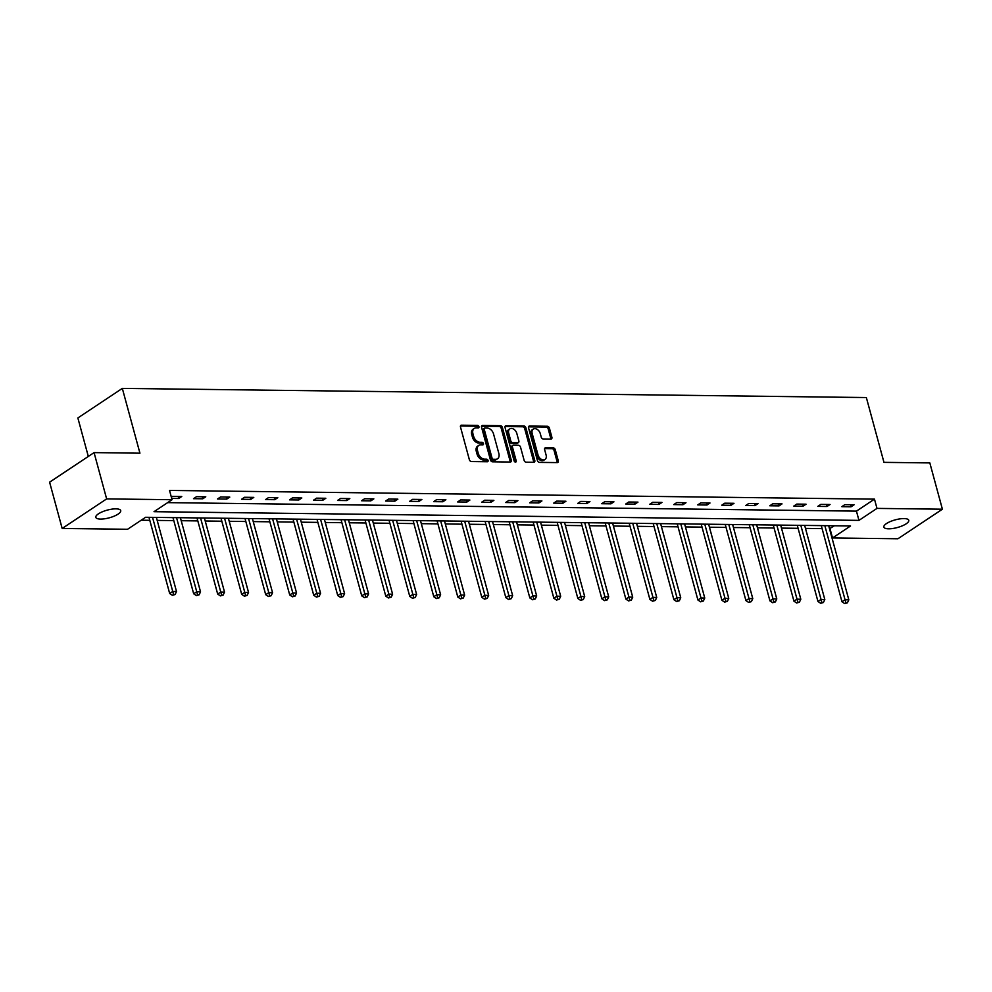 <?xml version="1.0" encoding="UTF-8"?>
<svg xmlns="http://www.w3.org/2000/svg" width="992" height="992" viewBox="0 0 992 992"><rect width="100%" height="100%" fill="white"/><g stroke="black" fill="none" stroke-linecap="round" stroke-linejoin="round"><path stroke-width="1.49" d="M478.95 426.684A1.389 0.967 56.4 0 0 477.549 425.394L461.503 425.196A1.984 1.376 56.4 0 0 460.486 426.994L469.365 459.705A1.984 1.376 56.4 0 0 471.374 461.54L487.432 461.739A1.389 0.967 56.4 0 0 486.737 459.197L484.654 459.172A6.336 4.427 56.4 0 1 478.243 453.294L477.499 450.566A6.336 4.427 56.4 0 1 478.826 445.358A6.336 4.427 56.4 0 1 480.76 444.813L482.831 444.838A1.389 0.967 56.4 0 0 482.149 442.296L480.066 442.271A6.336 4.427 56.4 0 1 473.655 436.393L472.911 433.665A6.336 4.427 56.4 0 1 474.238 428.457A6.336 4.427 56.4 0 1 476.16 427.912L478.243 427.936A1.389 0.967 56.4 0 0 478.95 426.684M477.809 427.936A1.389 0.967 56.4 0 0 476.346 426.2L460.462 426.002M486.985 461.726A1.389 0.967 56.4 0 0 485.534 459.99L483.451 459.966L484.654 459.172M482.397 444.838A1.389 0.967 56.4 0 0 480.946 443.089L478.863 443.064L480.066 442.271M888.621 528.81A12.908 3.98 -15.2 0 1 883.86 527.074A12.908 3.98 -15.2 0 1 890.37 521.532A12.908 3.98 -15.2 0 1 903.997 518.58A12.908 3.98 -15.2 0 1 908.771 520.304A12.908 3.98 -15.2 0 1 902.261 525.847A12.908 3.98 -15.2 0 1 888.621 528.81M100.576 519.089A12.908 3.98 -15.2 0 1 95.815 517.353A12.908 3.98 -15.2 0 1 102.312 511.81A12.908 3.98 -15.2 0 1 115.952 508.859A12.908 3.98 -15.2 0 1 120.714 510.595A12.908 3.98 -15.2 0 1 114.204 516.138A12.908 3.98 -15.2 0 1 100.576 519.089M550.87 439.072A1.984 1.376 56.4 0 0 551.887 437.274L549.394 428.098A1.984 1.376 56.4 0 0 547.386 426.262L529.554 426.039A1.984 1.376 56.4 0 0 528.538 427.837L537.428 460.548A1.984 1.376 56.4 0 0 539.437 462.384L557.256 462.594A1.984 1.376 56.4 0 0 558.273 460.796L555.272 449.711A1.984 1.376 56.4 0 0 553.263 447.876L545.637 447.789A1.984 1.376 56.4 0 0 544.62 449.587L546.108 455.08A5.295 3.695 56.4 0 1 545.005 459.445A5.295 3.695 56.4 0 1 538.024 454.981L532.171 433.454A5.295 3.695 56.4 0 1 533.287 429.09A5.295 3.695 56.4 0 1 540.256 433.554L541.235 437.137A1.984 1.376 56.4 0 0 543.244 438.972L550.87 439.072M62.174 528.463L49.6 482.186L94.066 452.612L139.934 453.183L122.326 388.393L866.351 397.556L883.959 462.359L929.826 462.917L942.4 509.206L897.934 538.768L832.524 537.962L850.553 525.971L145.613 517.278L127.584 529.269L62.174 528.463L106.64 498.902L172.05 499.708L154.02 511.686L858.96 520.378L876.99 508.4L942.4 509.206M94.066 452.612L106.64 498.902M167.648 502.634L856.443 511.128L874.473 499.137L169.533 490.445L172.05 499.708M874.473 499.137L876.99 508.4M502.411 427.515A1.984 1.376 56.4 0 0 500.402 425.68L482.571 425.456A1.984 1.376 56.4 0 0 481.554 427.254L490.445 459.966A1.984 1.376 56.4 0 0 492.454 461.801L510.272 462.024A1.984 1.376 56.4 0 0 511.289 460.226L502.411 427.515L501.208 428.308A1.984 1.376 56.4 0 0 499.199 426.473L481.542 426.262M506.069 425.742L523.9 425.965A1.984 1.376 56.4 0 1 525.896 427.8L534.787 460.511A1.984 1.376 56.4 0 1 533.77 462.309L526.144 462.21A1.984 1.376 56.4 0 1 524.136 460.375L520.527 447.119A1.984 1.376 56.4 0 0 518.531 445.284L513.472 445.222A1.984 1.376 56.4 0 0 512.442 447.02L516.2 460.821A1.389 0.967 56.4 0 1 514.079 460.796L505.052 427.54A1.984 1.376 56.4 0 1 506.069 425.742L505.077 426.411M122.326 388.393L77.86 417.954L88.313 456.432M171.703 498.406L178.758 498.492L181.759 496.496L172.521 496.384L171.356 497.153M193.527 498.678L202.765 498.79L205.766 496.794L196.528 496.682L193.527 498.678M217.533 498.976L226.771 499.088L229.784 497.091L220.546 496.98L217.533 498.976M241.552 499.274L250.79 499.385L253.791 497.389L244.553 497.277L241.552 499.274M265.558 499.571L274.796 499.683L277.797 497.686L268.559 497.562L265.558 499.571M289.577 499.856L298.803 499.98L301.816 497.984L292.578 497.86L289.577 499.856M313.584 500.154L322.822 500.278L325.822 498.269L316.584 498.158L313.584 500.154M337.59 500.452L346.828 500.563L349.829 498.567L340.603 498.455L337.59 500.452M361.609 500.749L370.834 500.861L373.848 498.864L364.61 498.753L361.609 500.749M385.615 501.047L394.853 501.158L397.854 499.162L388.616 499.05L385.615 501.047M409.622 501.344L418.86 501.456L421.86 499.46L412.635 499.348L409.622 501.344M433.64 501.642L442.866 501.754L445.879 499.757L436.641 499.646L433.64 501.642M457.647 501.94L466.885 502.051L469.886 500.055L460.648 499.931L457.647 501.94M481.653 502.225L490.891 502.349L493.892 500.352L484.666 500.228L481.653 502.225M505.672 502.522L514.91 502.646L517.911 500.638L508.673 500.526L505.672 502.522M529.678 502.82L538.916 502.932L541.917 500.935L532.679 500.824L529.678 502.82M553.697 503.118L562.923 503.229L565.936 501.233L556.698 501.121L553.697 503.118M577.704 503.415L586.942 503.527L589.942 501.53L580.704 501.419L577.704 503.415M601.71 503.713L610.948 503.824L613.949 501.828L604.723 501.716L601.71 503.713M625.729 504.01L634.954 504.122L637.968 502.126L628.73 502.014L625.729 504.01M649.735 504.308L658.973 504.42L661.974 502.423L652.736 502.299L649.735 504.308M673.742 504.593L682.98 504.717L685.98 502.721L676.755 502.597L673.742 504.593M697.76 504.891L706.986 505.015L709.999 503.006L700.761 502.894L697.76 504.891M721.767 505.188L731.005 505.3L734.006 503.304L724.768 503.192L721.767 505.188M745.773 505.486L755.011 505.598L758.012 503.601L748.786 503.49L745.773 505.486M769.792 505.784L779.03 505.895L782.031 503.899L772.793 503.787L769.792 505.784M793.798 506.081L803.036 506.193L806.037 504.196L796.799 504.085L793.798 506.081M817.805 506.379L827.043 506.49L830.056 504.494L820.818 504.382L817.805 506.379M841.824 506.676L851.062 506.788L854.062 504.792L844.824 504.668L841.824 506.676M141.211 520.217L149.78 520.316M157.195 520.416L173.798 520.614M181.201 520.701L197.805 520.912M205.22 520.998L221.824 521.209M229.226 521.296L245.83 521.507M253.233 521.594L269.836 521.804M277.252 521.891L293.855 522.09M301.258 522.189L317.862 522.387M325.264 522.486L341.868 522.685M349.283 522.784L365.887 522.982M373.29 523.069L389.893 523.28M397.296 523.367L413.9 523.578M421.315 523.664L437.918 523.875M445.321 523.962L461.925 524.173M469.34 524.26L485.944 524.458M493.346 524.557L509.95 524.756M517.353 524.855L533.956 525.053M541.372 525.152L557.975 525.351M565.378 525.438L581.982 525.648M589.384 525.735L605.988 525.946M613.403 526.033L630.007 526.244M637.41 526.33L654.013 526.541M661.416 526.628L678.02 526.826M685.435 526.926L702.038 527.124M709.441 527.223L726.045 527.422M733.448 527.521L750.064 527.719M757.466 527.806L774.07 528.017M781.473 528.104L798.076 528.314M805.492 528.401L822.095 528.612M829.498 528.699L834.408 525.772M830.006 528.711L832.524 537.962M856.443 511.128L858.96 520.378M178.758 498.492L178.2 496.459M202.765 498.79L202.207 496.756M226.771 499.088L226.226 497.042M250.79 499.385L250.232 497.339M274.796 499.683L274.238 497.637M298.803 499.98L298.257 497.934M322.822 500.278L322.264 498.232M346.828 500.563L346.27 498.53M370.834 500.861L370.289 498.827M394.853 501.158L394.295 499.125M418.86 501.456L418.302 499.41M442.866 501.754L442.32 499.708M466.885 502.051L466.327 500.005M490.891 502.349L490.333 500.303M514.91 502.646L514.352 500.6M538.916 502.932L538.358 500.898M562.923 503.229L562.377 501.196M586.942 503.527L586.384 501.493M610.948 503.824L610.39 501.778M634.954 504.122L634.409 502.076M658.973 504.42L658.415 502.374M682.98 504.717L682.422 502.671M706.986 505.015L706.44 502.969M731.005 505.3L730.447 503.266M755.011 505.598L754.453 503.564M779.03 505.895L778.472 503.862M803.036 506.193L802.478 504.147M827.043 506.49L826.497 504.444M851.062 506.788L850.504 504.742M474.238 428.457L473.035 429.251A6.336 4.427 56.4 0 0 471.708 434.471L472.911 433.665M478.863 443.064A6.336 4.427 56.4 0 1 472.452 437.199L471.708 434.471M478.826 445.358L477.623 446.152A6.336 4.427 56.4 0 0 476.296 451.372L477.499 450.566M483.451 459.966A6.336 4.427 56.4 0 1 477.04 454.088L476.296 451.372M510.111 462.012A1.984 1.376 56.4 0 0 510.086 461.02L501.208 428.308M484.927 428.023A1.389 0.967 56.4 0 0 484.22 429.276L492.02 457.994A1.389 0.967 56.4 0 0 493.421 459.271L495.616 459.308A6.336 4.427 56.4 0 0 497.538 458.763A6.336 4.427 56.4 0 0 498.864 453.542L493.532 433.926A6.336 4.427 56.4 0 0 487.122 428.048L484.927 428.023M483.724 428.817A1.389 0.967 56.4 0 0 483.017 430.082L484.22 429.276M497.538 458.763L496.335 459.556A6.336 4.427 56.4 0 1 494.413 460.102L492.218 460.077A1.389 0.967 56.4 0 1 490.817 458.788L483.017 430.082M505.027 426.548L522.697 426.771L523.9 425.965M533.609 462.309A1.984 1.376 56.4 0 0 533.584 461.305L524.694 428.606A1.984 1.376 56.4 0 0 522.697 426.771M512.864 445.383L511.661 446.189A1.984 1.376 56.4 0 0 511.252 447.814L514.997 461.627L516.2 460.821M516.795 433.355A5.295 3.695 56.4 0 0 509.814 428.891A5.295 3.695 56.4 0 0 508.71 433.256L510.768 440.832A1.984 1.376 56.4 0 0 512.777 442.668L517.836 442.73A1.984 1.376 56.4 0 0 518.853 440.932L516.795 433.355M509.814 428.891L508.611 429.685A5.295 3.695 56.4 0 0 507.507 434.05L508.71 433.256M518.432 442.568L517.241 443.362A1.984 1.376 56.4 0 1 516.634 443.536L511.574 443.474A1.984 1.376 56.4 0 1 509.566 441.638L507.507 434.05M533.287 429.09L532.084 429.883A5.295 3.695 56.4 0 0 530.98 434.248L532.171 433.454M545.005 459.445L543.802 460.238A5.295 3.695 56.4 0 1 536.821 455.787L530.98 434.248M557.095 462.594A1.984 1.376 56.4 0 0 557.082 461.602L554.069 450.517A1.984 1.376 56.4 0 0 552.06 448.682L544.596 448.582M550.709 439.059A1.984 1.376 56.4 0 0 550.684 438.067L548.192 428.891A1.984 1.376 56.4 0 0 546.183 427.056L528.525 426.833M148.974 517.328L169.669 593.489L172.67 591.48L176.514 591.53L156.376 517.415M152.532 517.365L173.575 594.506L172.372 595.299L175.113 594.53L173.575 594.506M176.514 591.53L175.113 594.53M172.372 595.299L169.669 593.489M172.98 517.626L193.676 593.774L196.676 591.778L200.533 591.827L180.395 517.712M176.539 517.663L197.582 594.803L196.379 595.597L199.119 594.816L197.582 594.803M200.533 591.827L199.119 594.816M196.379 595.597L193.676 593.774M196.999 517.923L217.682 594.072L220.695 592.075L224.539 592.125L204.402 518.01M200.558 517.96L221.6 595.101L220.398 595.894L223.138 595.113L221.6 595.101M224.539 592.125L223.138 595.113M220.398 595.894L217.682 594.072M221.005 518.208L241.701 594.369L244.702 592.373L248.546 592.422L228.408 518.308M224.564 518.258L245.607 595.398L244.404 596.192L247.144 595.411L245.607 595.398M248.546 592.422L247.144 595.411M244.404 596.192L241.701 594.369M245.012 518.506L265.707 594.667L268.708 592.67L272.564 592.72L252.427 518.605M248.57 518.556L269.613 595.684L268.423 596.49L271.163 595.708L269.613 595.684M272.564 592.72L271.163 595.708M268.423 596.49L265.707 594.667M269.03 518.804L289.714 594.964L292.727 592.968L296.571 593.018L276.433 518.89M272.589 518.853L293.632 595.981L292.429 596.787L295.17 596.006L293.632 595.981M296.571 593.018L295.17 596.006M292.429 596.787L289.714 594.964M293.037 519.101L313.732 595.262L316.733 593.266L320.577 593.303L300.44 519.188M296.596 519.151L317.638 596.279L316.436 597.085L319.176 596.304L317.638 596.279M320.577 593.303L319.176 596.304M316.436 597.085L313.732 595.262M317.043 519.399L337.739 595.56L340.74 593.563L344.596 593.6L324.458 519.486M320.602 519.436L341.657 596.576L340.454 597.382L343.195 596.601L341.657 596.576M344.596 593.6L343.195 596.601M340.454 597.382L337.739 595.56M341.062 519.696L361.745 595.857L364.758 593.848L368.602 593.898L348.465 519.783M344.621 519.734L365.664 596.874L364.461 597.668L367.201 596.899L365.664 596.874M368.602 593.898L367.201 596.899M364.461 597.668L361.745 595.857M365.068 519.994L385.764 596.142L388.765 594.146L392.609 594.196L372.471 520.081M368.627 520.031L389.67 597.172L388.467 597.965L391.208 597.184L389.67 597.172M392.609 594.196L391.208 597.184M388.467 597.965L385.764 596.142M389.075 520.292L409.77 596.44L412.771 594.444L416.628 594.493L396.49 520.378M392.646 520.329L413.689 597.469L412.486 598.263L415.226 597.482L413.689 597.469M416.628 594.493L415.226 597.482M412.486 598.263L409.77 596.44M413.094 520.577L433.789 596.738L436.79 594.741L440.634 594.791L420.496 520.676M416.652 520.626L437.695 597.767L436.492 598.56L439.233 597.779L437.695 597.767M440.634 594.791L439.233 597.779M436.492 598.56L433.789 596.738M437.1 520.874L457.796 597.035L460.796 595.039L464.64 595.088L444.515 520.974M440.659 520.924L461.702 598.052L460.499 598.858L463.239 598.077L461.702 598.052M464.64 595.088L463.239 598.077M460.499 598.858L457.796 597.035M461.119 521.172L481.802 597.333L484.815 595.336L488.659 595.386L468.522 521.259M464.678 521.222L485.72 598.35L484.518 599.156L487.258 598.374L485.72 598.35M488.659 595.386L487.258 598.374M484.518 599.156L481.802 597.333M485.125 521.47L505.821 597.63L508.822 595.634L512.666 595.671L492.528 521.556M488.684 521.519L509.727 598.647L508.524 599.453L511.264 598.672L509.727 598.647M512.666 595.671L511.264 598.672M508.524 599.453L505.821 597.63M509.132 521.767L529.827 597.928L532.828 595.932L536.684 595.969L516.547 521.854M512.69 521.804L533.733 598.945L532.53 599.751L535.283 598.97L533.733 598.945M536.684 595.969L535.283 598.97M532.53 599.751L529.827 597.928M533.15 522.065L553.834 598.226L556.847 596.217L560.691 596.266L540.553 522.152M536.709 522.102L557.752 599.242L556.549 600.036L559.29 599.267L557.752 599.242M560.691 596.266L559.29 599.267M556.549 600.036L553.834 598.226M557.157 522.362L577.852 598.511L580.853 596.514L584.697 596.564L564.56 522.449M560.716 522.4L581.758 599.54L580.556 600.334L583.296 599.552L581.758 599.54M584.697 596.564L583.296 599.552M580.556 600.334L577.852 598.511M581.163 522.66L601.859 598.808L604.86 596.812L608.716 596.862L588.578 522.747M584.722 522.697L605.765 599.838L604.574 600.631L607.315 599.85L605.765 599.838M608.716 596.862L607.315 599.85M604.574 600.631L601.859 598.808M605.182 522.945L625.865 599.106L628.878 597.11L632.722 597.159L612.585 523.044M608.741 522.995L629.784 600.135L628.581 600.929L631.321 600.148L629.784 600.135M632.722 597.159L631.321 600.148M628.581 600.929L625.865 599.106M629.188 523.243L649.884 599.404L652.885 597.407L656.729 597.457L636.591 523.342M632.747 523.292L653.79 600.42L652.587 601.226L655.328 600.445L653.79 600.42M656.729 597.457L655.328 600.445M652.587 601.226L649.884 599.404M653.195 523.54L673.89 599.701L676.891 597.705L680.748 597.754L660.61 523.627M656.754 523.59L677.809 600.718L676.606 601.524L679.346 600.743L677.809 600.718M680.748 597.754L679.346 600.743M676.606 601.524L673.89 599.701M677.214 523.838L697.909 599.999L700.91 598.002L704.754 598.04L684.616 523.925M680.772 523.888L701.815 601.016L700.612 601.822L703.353 601.04L701.815 601.016M704.754 598.04L703.353 601.04M700.612 601.822L697.909 599.999M701.22 524.136L721.916 600.296L724.916 598.3L728.76 598.337L708.635 524.222M704.779 524.173L725.822 601.313L724.619 602.119L727.359 601.338L725.822 601.313M728.76 598.337L727.359 601.338M724.619 602.119L721.916 600.296M725.239 524.433L745.922 600.594L748.935 598.585L752.779 598.635L732.642 524.52M728.798 524.47L749.84 601.611L748.638 602.404L751.378 601.636L749.84 601.611M752.779 598.635L751.378 601.636M748.638 602.404L745.922 600.594M749.245 524.731L769.941 600.879L772.942 598.883L776.786 598.932L756.648 524.818M752.804 524.768L773.847 601.908L772.644 602.702L775.384 601.921L773.847 601.908M776.786 598.932L775.384 601.921M772.644 602.702L769.941 600.879M773.252 525.028L793.947 601.177L796.948 599.18L800.804 599.23L780.667 525.115M776.81 525.066L797.853 602.206L796.65 603L799.391 602.218L797.853 602.206M800.804 599.23L799.391 602.218M796.65 603L793.947 601.177M797.27 525.314L817.954 601.474L820.967 599.478L824.811 599.528L804.673 525.413M800.829 525.363L821.872 602.504L820.669 603.297L823.41 602.516L821.872 602.504M824.811 599.528L823.41 602.516M820.669 603.297L817.954 601.474M821.277 525.611L841.972 601.772L844.973 599.776L848.817 599.825L828.68 525.71M824.836 525.661L845.878 602.789L844.676 603.595L847.416 602.814L845.878 602.789M848.817 599.825L847.416 602.814M844.676 603.595L841.972 601.772M476.346 426.2L477.549 425.394M485.534 459.99L486.737 459.197M480.946 443.089L482.149 442.296M472.452 437.199L473.655 436.393M477.04 454.088L478.243 453.294M460.511 425.853L461.503 425.196M510.086 461.02L511.289 460.226M481.579 426.114L482.571 425.456M499.199 426.473L500.402 425.68M490.817 458.788L492.02 457.994M492.218 460.077L493.421 459.271M494.413 460.102L495.616 459.308M524.694 428.606L525.896 427.8M533.584 461.305L534.787 460.511M511.252 447.814L512.442 447.02M509.566 441.638L510.768 440.832M511.574 443.474L512.777 442.668M516.634 443.536L517.836 442.73M536.821 455.787L538.024 454.981M544.645 448.446L545.637 447.789M552.06 448.682L553.263 447.876M554.069 450.517L555.272 449.711M557.082 461.602L558.273 460.796M528.575 426.696L529.554 426.039M546.183 427.056L547.386 426.262M548.192 428.891L549.394 428.098M550.684 438.067L551.887 437.274M483.302 428.941L484.505 428.135"/></g></svg>
